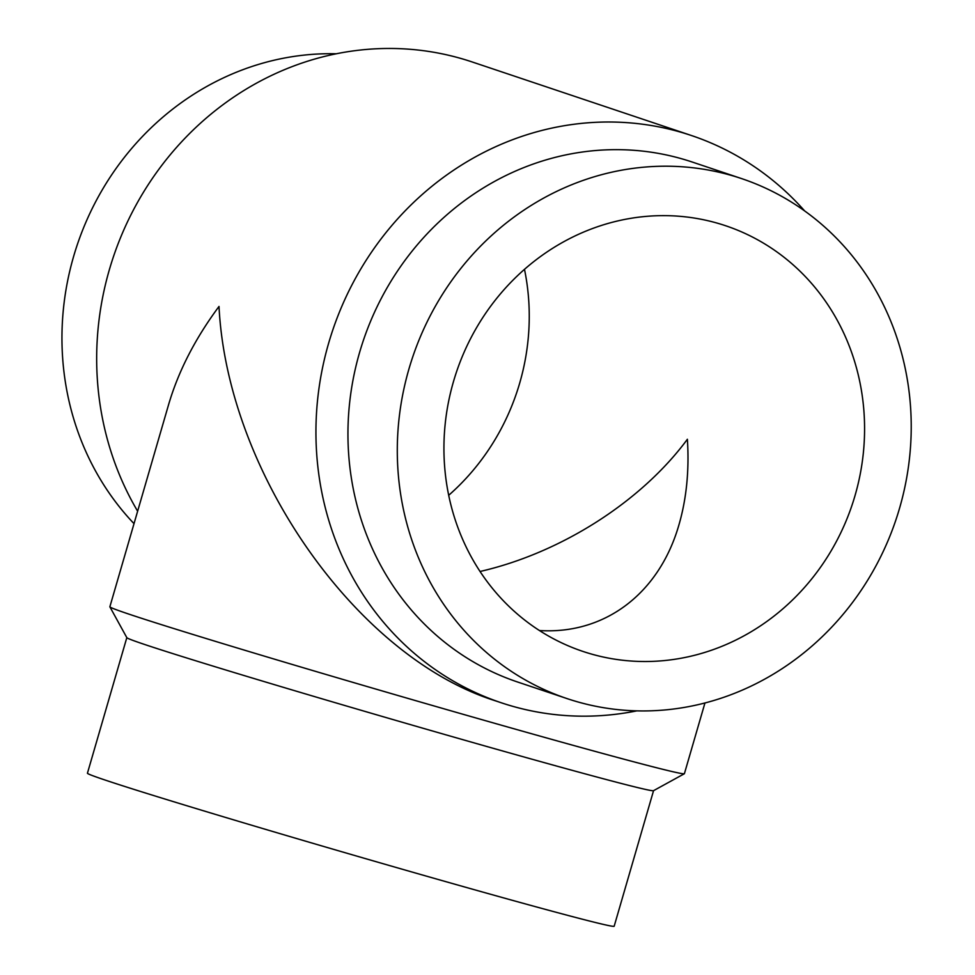 <?xml version="1.0" encoding="UTF-8"?>
<svg xmlns="http://www.w3.org/2000/svg" width="975" height="975" viewBox="0 0 975 975"><rect width="100%" height="100%" fill="white"/><g stroke="black" fill="none" stroke-linecap="round" stroke-linejoin="round"><path stroke-width="1.46" d="M741.487 178.559L692.152 162.008A274.255 254.962 108.5 0 0 681.415 158.693A274.255 254.962 108.5 0 0 361.335 346.673A274.255 254.962 108.5 0 0 517.676 682.037L567.023 698.588A274.255 254.962 108.5 0 0 577.748 701.902A274.255 254.962 108.5 0 0 897.841 513.923A274.255 254.962 108.5 0 0 741.487 178.559A274.255 254.962 108.5 0 0 730.763 175.244A274.255 254.962 108.5 0 0 410.682 363.224A274.255 254.962 108.5 0 0 567.023 698.588M804.619 210.892A299.142 278.094 108.5 0 0 691.372 135.501A299.142 278.094 108.5 0 0 679.672 131.869A299.142 278.094 108.5 0 0 330.537 336.911A299.142 278.094 108.5 0 0 501.077 702.707A299.142 278.094 108.5 0 0 512.777 706.327A299.142 278.094 108.5 0 0 636.87 710.86M691.372 135.501L472.107 61.937A299.142 278.094 108.5 0 0 460.407 58.317A299.142 278.094 108.5 0 0 156.012 173.221A299.142 278.094 108.5 0 0 137.633 511.205M704.949 702.963L684.401 773.687A299.142 4.851 -163.8 0 1 684.34 773.748L653.506 790.688A274.255 4.448 -163.8 0 1 486.001 746.265A274.255 4.448 -163.8 0 1 126.847 637.687L109.882 606.852A299.142 4.851 -163.8 0 1 109.87 606.767L168.602 404.613C178.401 371.243 195.195 338.52 219.009 306.442C227.224 472.778 356.85 657.516 495.848 700.952L501.077 702.707M653.555 790.664L614.165 926.25A274.255 4.448 -163.8 0 1 446.599 881.875A274.255 4.448 -163.8 0 1 87.433 773.224L126.823 637.638M684.34 773.748A299.142 4.851 -163.8 0 1 501.638 725.278A299.142 4.851 -163.8 0 1 109.882 606.852M855.051 495.519A224.482 208.687 -71.5 0 1 582.855 651.398A224.482 208.687 -71.5 0 1 453.46 381.639A224.482 208.687 -71.5 0 1 725.656 225.749A224.482 208.687 -71.5 0 1 855.051 495.519M480.041 571.484C560.881 552.971 641.233 501.735 687.387 439.262C689.337 469.987 686.571 498.335 679.1 524.306C659.502 593.263 605.036 634.701 539.443 630.533M448.683 495.3A224.482 208.687 108.5 0 0 519.724 383.004A224.482 208.687 108.5 0 0 524.489 269.344M336.302 53.783A274.255 254.962 108.5 0 0 85.922 222.166A274.255 254.962 108.5 0 0 134.014 523.648"/></g></svg>
